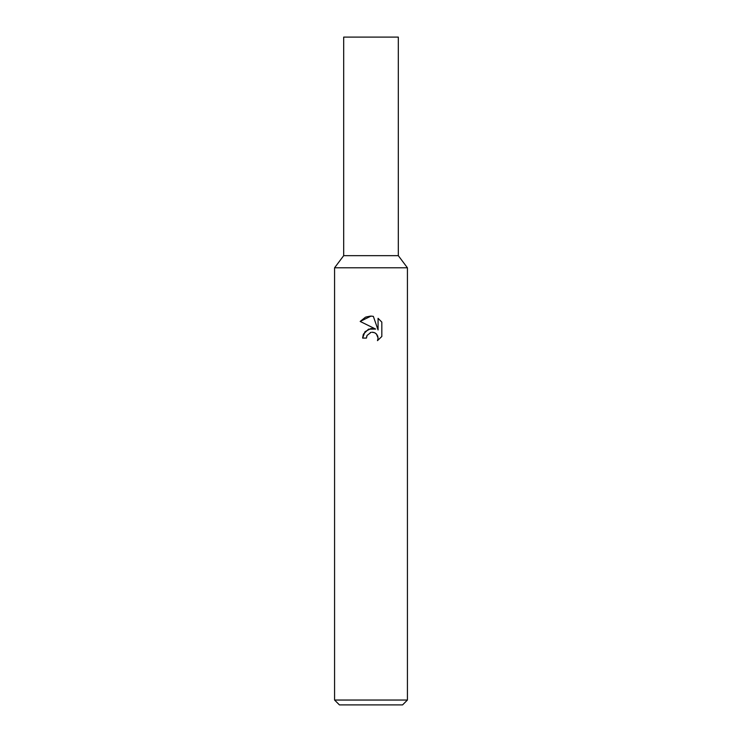 <?xml version="1.0" encoding="UTF-8"?>
<svg xmlns="http://www.w3.org/2000/svg" width="742" height="742" viewBox="0 0 742 742"><rect width="100%" height="100%" fill="white"/><g stroke="black" fill="none" stroke-linecap="round" stroke-linejoin="round"><path stroke-width="1.11" d="M334.577 700.04L334.577 267.797L407.423 267.797L334.577 267.797L343.685 255.656L398.315 255.656L407.423 267.797L407.423 700.04L334.577 700.04L339.428 704.9L402.572 704.9L407.423 700.04M371 332.36L367.067 335.44L366.446 338.083L362.625 338.083L364.999 331.693L371 328.502L375.637 329.068L360.176 321.444L371 316.111L373.347 316.37L378.068 329.958L378.068 318.318L381.824 322.111L381.824 336.478L377.474 340.643L378.086 338.046L376.389 333.928L374.497 332.666L371.872 332.24M366.446 338.083L366.836 335.95M377.622 335.764L378.086 338.046L377.474 340.643L381.824 336.478M375.637 329.068L368.533 329.16L363.45 334.104M363.32 334.401L362.625 338.083M370.314 332.555L370.963 332.37M372.252 332.221L373.977 332.481M375.267 333.056L376.973 334.623M381.824 322.111L378.068 318.318M373.347 316.37L371.343 316.12M370.434 316.111L365.908 317.038M365.416 317.242L360.176 321.444M371 255.656L398.315 255.656L398.315 37.1L343.685 37.1L343.685 255.656L371 255.656"/></g></svg>
